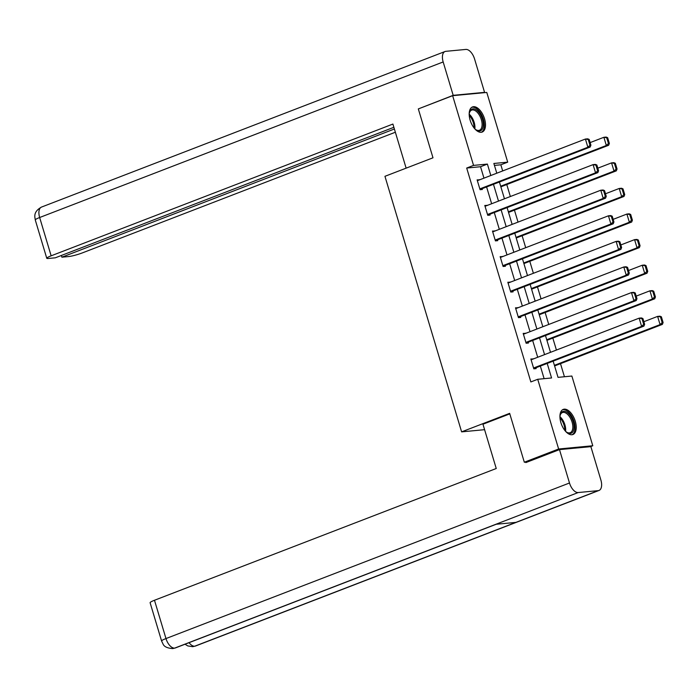 <?xml version="1.0" encoding="UTF-8"?>
<svg xmlns="http://www.w3.org/2000/svg" width="698" height="698" viewBox="0 0 698 698"><rect width="100%" height="100%" fill="white"/><g stroke="black" fill="none" stroke-linecap="round" stroke-linejoin="round"><path stroke-width="1.05" d="M560.887 422.63A13.463 7.041 -111.1 0 1 563.242 409.394A13.463 7.041 -111.1 0 1 575.283 421.269A13.463 7.041 -111.1 0 1 572.927 434.514A13.463 7.041 -111.1 0 1 560.887 422.63M470.138 120.178A13.463 7.041 -111.1 0 1 472.502 106.934A13.463 7.041 -111.1 0 1 484.543 118.808A13.463 7.041 -111.1 0 1 482.178 132.053A13.463 7.041 -111.1 0 1 470.138 120.178M527.592 461.91L524.32 462.224L509.653 413.347L461.614 431.861L384.947 176.315L432.987 157.8L418.32 108.914L452.636 95.687L486.794 92.45L507.708 162.154L493.861 163.472L496.784 173.209M502.682 170.94L500.841 164.798L507.708 162.154M564.429 376.746L560.503 363.658M556.419 350.047L552.825 338.068M548.741 324.465L545.147 312.486M541.063 298.875L537.469 286.895M533.385 273.284L529.791 261.305M525.707 247.703L522.121 235.723M518.038 222.112L514.443 210.133M510.36 196.522L506.765 184.542M553.156 361.128L558.025 377.356L571.871 376.039L592.785 445.752L558.636 448.997L537.722 379.284L551.568 377.967L547.197 363.422M590.36 446.685L592.785 445.752M461.614 431.861L484.587 429.68M500.841 164.798L494.437 165.409M483.958 178.156L480.538 166.726L466.692 168.043L530.855 381.928L537.722 379.284M544.117 378.674L540.339 366.066M537.696 357.263L532.661 340.484M530.018 331.681L524.983 314.894M522.348 306.09L517.305 289.304M514.67 280.5L509.636 263.722M506.992 254.918L501.958 238.131M499.314 229.328L494.28 212.541M491.636 203.737L486.602 186.959M479.491 179.875L477.118 179.875L480.076 189.716L482.379 189.498L482.135 188.678M487.169 205.465L484.796 205.465L487.754 215.307L490.057 215.089L489.813 214.269M494.847 231.047L492.474 231.047L495.423 240.889L497.735 240.67L497.491 239.85M502.525 256.637L500.152 256.637L503.101 266.479L505.413 266.261L505.16 265.441M510.203 282.228L507.83 282.228L510.779 292.069L513.091 291.851L512.838 291.031M517.881 307.809L515.499 307.809L518.457 317.651L520.76 317.433L520.516 316.613M525.55 333.4L523.177 333.4L526.135 343.241L528.438 343.023L528.194 342.203M533.228 358.99L530.855 358.99L533.813 368.832L536.116 368.614L535.872 367.794M524.32 462.224L558.636 448.997M466.692 168.043L473.549 165.4L452.636 95.687M490.825 175.503L487.396 164.082L473.549 165.4M544.562 354.619L539.528 337.832M536.884 329.037L531.85 312.25M529.206 303.447L524.172 286.66M521.528 277.856L516.494 261.069M513.85 252.275L508.816 235.488M506.181 226.684L501.138 209.897M498.503 201.094L493.469 184.307M499.419 182.012L504.453 198.799M507.097 207.603L512.131 224.39M514.775 233.184L519.809 249.971M522.453 258.775L527.487 275.562M530.131 284.365L535.165 301.152M537.8 309.956L542.843 326.734M545.478 335.537L550.513 352.324M480.538 166.726L487.396 164.082M477.301 180.477L479.43 179.656M484.979 206.067L487.108 205.247M492.657 231.649L494.777 230.829M500.326 257.239L502.455 256.419M508.004 282.83L510.133 282.009M515.682 308.411L517.811 307.591M523.36 334.002L525.489 333.182M531.038 359.592L533.167 358.772M477.362 180.695L585.413 139.042L587.716 138.823L589.182 139.434L588.257 139.521L589.976 145.263L590.901 145.175L589.182 139.434M480.006 189.498L590.176 147.025L587.873 147.243L585.413 139.042L588.257 139.521M479.823 188.896L587.873 147.243L589.976 145.263M590.176 147.025L590.901 145.175M500.867 186.82L608.639 145.271L606.335 145.489L500.684 186.218M590.124 142.593L603.875 137.288L606.178 137.07L607.644 137.681L606.719 137.768L608.438 143.509L609.363 143.422L607.644 137.681M608.438 143.509L606.335 145.489L603.875 137.288L606.719 137.768M609.363 143.422L608.639 145.271M469.196 114.681A11.648 6.09 -111.1 0 1 469.449 112.675A11.648 6.09 -111.1 0 1 479.98 113.87A11.648 6.09 -111.1 0 1 483.007 127.289A11.648 6.09 -111.1 0 1 476.062 129.845A11.648 6.09 -111.1 0 1 474.527 128.528M475.722 129.592A10.784 5.636 68.9 0 0 479.439 130.247A10.784 5.636 68.9 0 0 479.011 114.577A10.784 5.636 68.9 0 0 471.674 110.118A10.784 5.636 68.9 0 0 469.361 113.093M481.35 132.262A13.375 6.997 68.9 0 0 480.529 112.971A13.375 6.997 68.9 0 0 471.735 107.335M559.936 417.142A11.648 6.09 -111.1 0 1 560.189 415.136A11.648 6.09 -111.1 0 1 570.72 416.322A11.648 6.09 -111.1 0 1 573.747 429.75A11.648 6.09 -111.1 0 1 566.811 432.298A11.648 6.09 -111.1 0 1 565.267 430.98M566.462 432.053A10.784 5.636 68.9 0 0 570.179 432.699A10.784 5.636 68.9 0 0 569.76 417.038A10.784 5.636 68.9 0 0 562.422 412.57A10.784 5.636 68.9 0 0 560.101 415.554M572.09 434.723A13.375 6.997 68.9 0 0 571.269 415.432A13.375 6.997 68.9 0 0 562.475 409.796M406.131 168.148L392.904 124.061L51.146 255.817A10.357 1.283 163.3 0 0 46.766 258.26A10.357 1.283 163.3 0 0 48.441 258.461L55.325 257.806L393.873 127.298M445.036 51.512A10.61 5.549 68.9 0 0 443.169 61.956L39.655 217.514A10.357 1.283 163.3 0 0 35.275 219.966C35.214 217.881 32.361 212.175 41.514 207.07L445.036 51.512A10.61 5.549 68.9 0 1 445.821 51.329L465.854 49.427A10.61 5.549 68.9 0 1 474.561 58.972L484.569 92.354L483.513 92.755M443.169 61.956L453.185 95.329L484.569 92.354M61.363 255.477L61.878 257.187L68.753 256.532A10.357 1.283 163.3 0 0 82.53 252.833L395.356 132.236M61.878 257.187L394.379 128.999M453.185 95.329L420.065 108.242M509.81 413.87L482.955 424.227L496.243 468.506L154.485 600.263L165.976 638.565L569.489 482.999L559.482 449.617L525.856 462.582L525.707 462.093M569.489 482.999A10.61 5.549 68.9 0 0 578.197 492.544L495.842 524.294L515.874 522.392L598.23 490.642L578.197 492.544M598.23 490.642A10.61 5.549 68.9 0 0 599.015 490.458A10.61 5.549 68.9 0 0 600.882 480.023L590.866 446.641L559.482 449.617M161.596 641.008L163.027 644.01C164.117 646.662 167.337 648.189 172.694 648.573L174.674 648.11A10.61 5.549 68.9 0 1 165.976 638.565A10.357 1.283 163.3 0 0 161.596 641.008L150.105 602.714A10.357 1.283 -16.7 0 1 154.485 600.263M189.053 642.675A10.61 5.549 68.9 0 0 194.707 646.208L192.622 646.68L187.762 645.912L185.022 644.228M485.04 206.285L593.091 164.632L595.394 164.414L596.86 165.016L595.935 165.103L597.654 170.844L598.579 170.757L596.86 165.016M487.684 215.089L597.854 172.615L595.551 172.834L593.091 164.632L595.935 165.103M487.501 214.487L595.551 172.834L597.654 170.844M597.854 172.615L598.579 170.757M492.718 231.867L600.769 190.222L603.072 189.996L604.529 190.606L603.613 190.694L605.332 196.435L606.257 196.347L604.529 190.606M495.362 240.67L605.532 198.197L603.229 198.415L600.769 190.222L603.613 190.694M495.179 240.068L603.229 198.415L605.332 196.435M605.532 198.197L606.257 196.347M508.537 212.41L616.317 170.862L614.013 171.08L508.362 211.808M597.802 168.174L611.553 162.878L613.856 162.66L615.322 163.262L614.397 163.358L616.116 169.091L617.041 169.003L615.322 163.262M616.116 169.091L614.013 171.08L611.553 162.878L614.397 163.358M617.041 169.003L616.317 170.862M516.215 238.001L623.995 196.443L621.682 196.67L516.04 237.399M605.48 193.765L619.222 188.469L621.534 188.242L622.991 188.853L622.075 188.94L623.794 194.681L624.719 194.594L622.991 188.853M623.794 194.681L621.682 196.67L619.222 188.469L622.075 188.94M624.719 194.594L623.995 196.443M500.396 257.457L608.438 215.804L610.75 215.586L612.207 216.197L611.291 216.284L613.01 222.025L613.935 221.938L612.207 216.197M503.04 266.261L613.21 223.788L610.898 224.006L608.438 215.804L611.291 216.284M502.857 265.659L610.898 224.006L613.01 222.025M613.21 223.788L613.935 221.938M508.074 283.048L616.116 241.395L618.428 241.176L619.885 241.778L618.96 241.866L620.688 247.607L621.613 247.52L619.885 241.778M510.718 291.851L620.888 249.378L618.576 249.596L616.116 241.395L618.96 241.866M510.535 291.249L618.576 249.596L620.688 247.607M620.888 249.378L621.613 247.52M515.752 308.629L623.794 266.985L626.106 266.758L627.563 267.369L626.638 267.456L628.366 273.197L629.282 273.11L627.563 267.369M518.387 317.433L628.566 274.96L626.254 275.187L623.794 266.985L626.638 267.456M518.213 316.831L626.254 275.187L628.366 273.197M628.566 274.96L629.282 273.11M523.893 263.582L631.673 222.034L629.36 222.252L523.709 262.98M613.158 219.355L626.9 214.05L629.212 213.832L630.669 214.443L629.744 214.53L631.472 220.271L632.397 220.184L630.669 214.443M631.472 220.271L629.36 222.252L626.9 214.05L629.744 214.53M632.397 220.184L631.673 222.034M531.571 289.173L639.351 247.624L637.038 247.842L531.387 288.571M620.836 244.937L634.578 239.641L636.89 239.423L638.347 240.033L637.422 240.121L639.15 245.862L640.066 245.766L638.347 240.033M639.15 245.862L637.038 247.842L634.578 239.641L637.422 240.121M640.066 245.766L639.351 247.624M539.249 314.763L647.02 273.206L644.716 273.433L539.065 314.161M628.514 270.527L642.256 265.231L644.559 265.004L646.025 265.615L645.1 265.702L646.828 271.443L647.744 271.356L646.025 265.615M646.828 271.443L644.716 273.433L642.256 265.231L645.1 265.702M647.744 271.356L647.02 273.206M523.43 334.22L631.472 292.567L633.775 292.349L635.241 292.959L634.316 293.047L636.035 298.788L636.96 298.7L635.241 292.959M526.065 343.023L636.236 300.55L633.932 300.768L631.472 292.567L634.316 293.047M525.891 342.421L633.932 300.768L636.035 298.788M636.236 300.55L636.96 298.7M546.927 340.345L654.698 298.796L652.394 299.014L546.743 339.743M636.183 296.118L649.934 290.813L652.237 290.595L653.703 291.206L652.778 291.293L654.497 297.034L655.422 296.947L653.703 291.206M654.497 297.034L652.394 299.014L649.934 290.813L652.778 291.293M655.422 296.947L654.698 298.796M531.099 359.81L639.15 318.157L641.453 317.939L642.919 318.541L641.994 318.637L643.713 324.378L644.638 324.282L642.919 318.541M533.743 368.614L643.914 326.141L641.61 326.359L639.15 318.157L641.994 318.637M533.56 368.012L641.61 326.359L643.713 324.378M643.914 326.141L644.638 324.282M554.596 365.935L662.376 324.387L660.072 324.605L554.421 365.333M643.861 321.699L657.612 316.403L659.915 316.185L661.381 316.796L660.456 316.883L662.175 322.624L663.1 322.537L661.381 316.796M662.175 322.624L660.072 324.605L657.612 316.403L660.456 316.883M663.1 322.537L662.376 324.387M469.222 114.245A10.784 5.636 -111.1 0 1 471.865 117.334A10.784 5.636 -111.1 0 1 474.841 128.833M474.038 127.917A10.435 5.453 68.9 0 0 471.071 117.779A10.435 5.453 68.9 0 0 469.239 115.467M559.962 416.706A10.784 5.636 -111.1 0 1 562.605 419.795A10.784 5.636 -111.1 0 1 565.581 431.294M564.778 430.378A10.435 5.453 68.9 0 0 561.811 420.24A10.435 5.453 68.9 0 0 559.979 417.919M41.514 207.07A10.61 5.549 68.9 0 0 39.655 217.514L51.146 255.817M172.807 648.564L175.416 647.927A10.61 5.549 68.9 0 1 174.674 648.11L495.842 524.294M515.874 522.392L194.707 646.208A10.61 5.549 68.9 0 0 195.501 646.025L599.015 490.458M46.766 258.26L35.275 219.966M175.416 647.927L496.217 524.259M192.735 646.671L195.501 646.025"/></g></svg>
